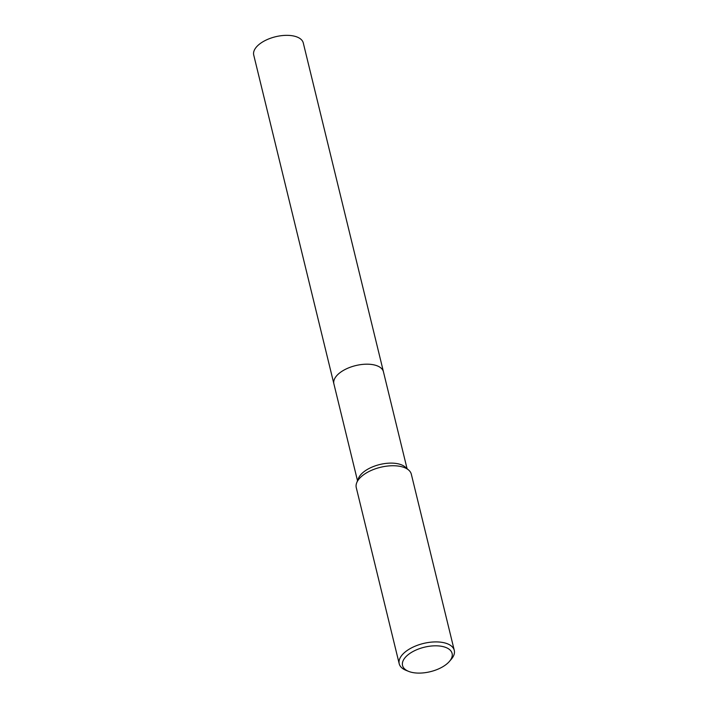 <?xml version="1.0" encoding="UTF-8"?>
<svg xmlns="http://www.w3.org/2000/svg" width="708" height="708" viewBox="0 0 708 708"><rect width="100%" height="100%" fill="white"/><g stroke="black" fill="none" stroke-linecap="round" stroke-linejoin="round"><path stroke-width="1.06" d="M333.955 384.099A25.506 12.594 -13.7 0 1 333.893 383.869A25.497 12.594 -13.7 0 1 345.849 369.116A25.497 12.594 -13.7 0 1 372.992 364.691A25.497 12.594 -13.7 0 1 383.444 371.788L407.056 468.652M333.937 384.037A25.506 12.594 -13.7 0 1 345.699 369.187A25.506 12.594 -13.7 0 1 372.992 364.682A25.506 12.594 -13.7 0 1 383.488 371.957M408.631 671.379L405.967 670.308A28.329 13.992 -13.7 0 1 399.215 663.777L356.266 487.608A28.329 13.992 -13.7 0 1 356.708 482.785L358.407 478.449A25.497 12.594 -13.7 0 1 397.108 463.616A25.497 12.594 -13.7 0 1 405.215 467.041L408.711 470.103A28.329 13.992 -13.7 0 1 411.321 474.192L454.27 650.351A28.329 13.992 -13.7 0 1 451.279 659.263L449.403 661.44A25.497 12.594 -13.7 0 1 413.003 672.6A25.497 12.594 -13.7 0 1 408.631 671.379A25.497 12.594 -13.7 0 1 408.711 654.263A25.497 12.594 -13.7 0 1 441.65 646.315A25.497 12.594 -13.7 0 1 449.403 661.44M356.708 482.785A28.329 13.992 -13.7 0 1 399.71 466.298A28.329 13.992 -13.7 0 1 408.711 470.103M399.215 663.777A28.329 13.992 -13.7 0 1 412.499 647.386A28.329 13.992 -13.7 0 1 442.659 642.466A28.329 13.992 -13.7 0 1 454.27 650.351M383.453 371.788A25.506 12.594 -13.7 0 0 364.744 364.239A25.506 12.594 -13.7 0 0 338.238 374.151A25.506 12.594 -13.7 0 0 333.893 383.869L253.73 55.029A25.497 12.594 -13.7 0 1 258.075 45.312A25.497 12.594 -13.7 0 1 284.581 35.4A25.497 12.594 -13.7 0 1 303.281 42.949L383.453 371.788A25.506 12.594 -13.7 0 1 383.497 372.027M333.893 383.869L357.505 480.732"/></g></svg>
